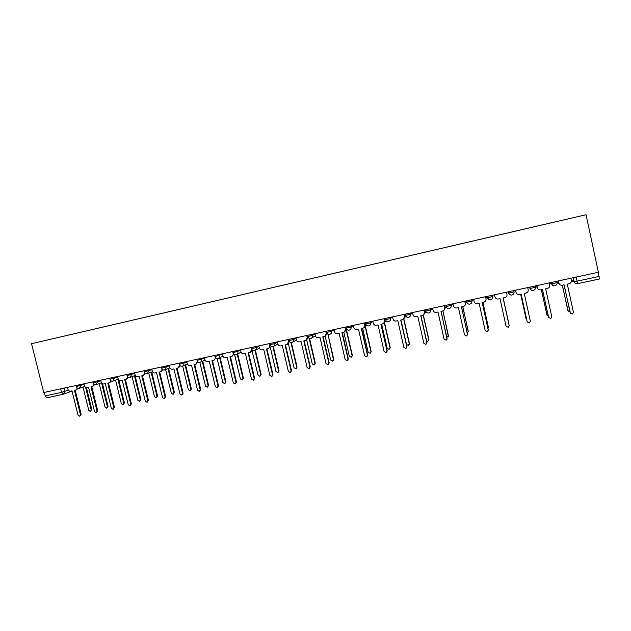 <?xml version="1.0" encoding="UTF-8"?>
<svg xmlns="http://www.w3.org/2000/svg" width="631" height="631" viewBox="0 0 631 631"><rect width="100%" height="100%" fill="white"/><g stroke="black" fill="none" stroke-linecap="round" stroke-linejoin="round"><path stroke-width="0.95" d="M586.057 214.729L31.55 343.682L586.057 214.729L598.377 272.269L43.72 392.521L31.55 343.682M63.1 394.288L46.915 397.775L45.219 395.889L61.546 392.364L68.361 390.195M44.344 392.387L45.219 395.889M598.235 272.3L599.379 278.997L577.404 283.713L577.057 281.174L599.119 276.417M556.716 221.544L66.121 335.637M556.716 221.528L66.129 335.621M558.459 280.921L558.94 283.153C559.46 284.731 560.58 285.417 562.3 285.212L564.114 284.818L570.195 312.937L572.53 313.993L573.405 312.274L567.316 284.131L569.572 283.611C570.952 282.964 571.544 281.915 571.355 280.464L570.874 278.232M570.534 313.615L563.996 284.849M558.94 283.153L558.348 280.945M557.015 281.97L559.161 283.769M562.363 285.196L567.876 310.641L569.825 311.785M568.208 311.304L562.253 285.22M536.894 285.598L537.375 287.815C537.888 289.377 539 290.063 540.704 289.866L542.494 289.479L548.584 317.425L550.863 318.489L551.754 316.77L545.665 288.793L547.866 288.288C549.246 287.657 549.846 286.616 549.648 285.157L549.167 282.94M548.757 317.874L542.423 289.495M537.375 287.815L536.831 285.614M516.055 292.421L515.551 290.228L516.055 292.421C516.568 293.983 517.665 294.661 519.352 294.464L521.119 294.085L527.208 321.865L529.448 322.938L530.348 321.218L524.258 293.407L526.404 292.918C527.792 292.295 528.384 291.254 528.186 289.803L527.705 287.586M527.256 322.023L521.096 294.093M535.94 285.804L537.438 288.044M541.406 289.716L546.911 315.011L548.236 316.186M547.085 315.453L541.335 289.732M535.877 285.819L536.042 286.277M515.353 290.757L515.913 291.869M520.67 294.18L526.183 319.333L526.83 320.256M526.222 319.491L520.638 294.188M494.491 294.787L494.972 296.98C495.485 298.526 496.573 299.204 498.238 299.015L499.989 298.637L506.078 326.259L508.278 327.331L509.178 325.612L503.088 297.966L509.162 325.525M503.088 297.966L505.194 297.493C506.575 296.878 507.166 295.844 506.969 294.385L506.488 292.192M473.644 299.315L474.126 301.484C474.638 303.03 475.719 303.7 477.367 303.511L479.095 303.14L485.184 330.597L487.345 331.677L488.252 329.958L482.163 302.478L484.222 302.012C485.602 301.413 486.193 300.38 485.988 298.92L486.044 299.678M485.547 296.728L486.004 298.802M482.21 302.47L488.284 330.25M485.507 296.736L485.988 298.92M453.026 303.779L453.515 305.94C454.02 307.478 455.093 308.149 456.718 307.96L458.429 307.589L464.519 334.887L466.648 335.968L467.555 334.256L461.466 306.934L463.485 306.485C464.858 305.893 465.441 304.868 465.244 303.408L465.15 304.86M464.842 301.224L465.299 303.274M461.553 306.918L467.563 334.848M464.763 301.239L465.244 303.408M508.712 323.458L503.175 297.95L508.673 322.906M487.984 328.546L488.37 327.221L482.857 302.328M485.988 298.723L486.075 296.617M486.115 296.609L486.233 297.816M482.896 302.32L488.402 327.505M467.382 333.073L468.273 331.409L462.76 306.658M465.307 303.834L465.93 300.987M466.009 300.971L465.938 302.856M462.838 306.642L468.281 331.977M432.645 308.204L433.126 310.349C433.631 311.872 434.688 312.542 436.305 312.361L437.993 311.998L444.082 339.139L446.18 340.219L447.087 338.516L440.998 311.351L442.978 310.902C444.342 310.318 444.926 309.3 444.729 307.841L444.413 309.758M444.366 305.656L444.823 307.707M441.124 311.32L447.04 339.328M444.248 305.688L444.729 307.841M446.945 337.317L448.389 335.55L442.875 310.933M444.871 308.527L446.156 306.579L451.236 305.396L452.072 303.992M446.196 306.721L445.802 307.62M442.994 310.902L448.341 336.347M412.477 312.574L412.966 314.711C413.471 316.226 414.52 316.888 416.113 316.707L417.785 316.352L423.874 343.335L425.933 344.416L426.84 342.72L420.751 315.713L422.699 315.279C424.056 314.703 424.639 313.686 424.442 312.227L423.929 314.427M424.111 310.05L424.568 312.085M420.916 315.674L426.966 342.515L426.722 343.698M423.953 310.081L424.442 312.227M426.69 341.276L427.842 341.3L428.717 339.652L423.18 315.066M424.608 313.023L425.893 312.171M423.322 314.972L428.835 339.462L428.607 340.614M385.391 319.657L390.494 318.552L392.529 316.896L393.018 319.026C393.523 320.532 394.564 321.195 396.142 321.013L397.798 320.658L403.887 347.484L405.914 348.572L406.814 346.876L400.732 320.027L402.641 319.601C403.998 319.034 404.574 318.024 404.368 316.565L403.706 318.939M404.085 314.396L404.542 316.415M400.93 319.98L406.979 346.664L406.632 347.981M403.887 314.435L404.368 316.565M404.574 317.354L406.198 316.612M406.514 344.613L408.383 345.354L409.259 343.706L403.659 318.986M403.824 318.829L409.416 343.509L409.077 344.786M372.811 321.171L373.292 323.285C373.797 324.784 374.822 325.446 376.384 325.273L378.024 324.918L384.113 351.593L386.117 352.674L387.008 350.994L380.927 324.295L382.804 323.877C384.153 323.317 384.721 322.307 384.524 320.863L383.735 323.34M384.271 318.687L384.729 320.698M381.163 324.239L387.213 350.773L386.771 352.177M384.034 318.742L384.524 320.863M384.768 321.636L386.44 321.14M381.668 324.129L387.182 348.312L389.13 349.361L390.005 347.72L384.318 322.756M384.492 322.48L390.195 347.515L389.761 348.88M353.297 325.407L353.778 327.505C354.275 328.996 355.3 329.65 356.846 329.477L358.463 329.13L364.552 355.655L366.524 356.736L367.423 355.064L361.334 328.514L363.188 328.104C364.521 327.552 365.089 326.55 364.884 325.107L364.016 327.663M364.671 322.938L365.128 324.933M361.61 328.451L367.66 354.835L367.132 356.31M364.402 322.993L364.884 325.107M365.168 325.864L366.627 325.549M362.651 328.23L368.157 352.279L370.081 353.328L370.949 351.696L365.104 326.172M365.302 325.833L371.17 351.483L370.665 352.91M333.996 329.587L334.477 331.677C334.974 333.16 335.984 333.815 337.514 333.641L339.115 333.302L345.196 359.678L347.153 360.758L348.044 359.086L341.955 332.687L343.777 332.285C345.11 331.74 345.67 330.747 345.465 329.303L344.526 331.906M345.283 327.142L345.741 329.13M342.27 332.624L348.312 358.858L347.713 360.38M344.983 327.205L345.465 329.303M343.824 332.269L349.329 356.2L351.23 357.249L352.098 355.624L346.19 329.966L347.239 329.737M346.482 329.903L352.35 355.411L351.775 356.886M314.893 333.728L315.382 335.81C315.871 337.285 316.88 337.932 318.395 337.766L319.98 337.427L326.053 363.653L327.986 364.734L328.869 363.07L322.788 336.82L324.579 336.426C325.896 335.881 326.456 334.895 326.251 333.46L325.273 336.086M326.101 331.299L326.558 333.278M323.127 336.741L329.169 362.833L328.514 364.387M325.77 331.37L326.251 333.46M325.162 336.157L330.707 360.088L332.576 361.137L333.436 359.512L327.891 333.917M327.86 333.925L333.728 359.291L333.089 360.806M296.002 337.83L296.483 339.896C296.98 341.355 297.974 342.01 299.473 341.844L301.042 341.505L307.116 367.589L309.016 368.67L309.9 367.013L303.819 340.906L305.585 340.519C306.895 339.983 307.447 339.005 307.242 337.569L306.232 340.212M307.123 335.416L307.581 337.38M304.197 340.827L310.239 366.769L309.521 368.346M306.753 335.495L307.242 337.569M306.682 339.935L312.266 363.929L314.12 364.978L314.972 363.369L309.143 338.287M309.553 338.437L315.295 363.133L314.601 364.671M277.309 341.876L277.79 343.934C278.279 345.394 279.265 346.04 280.748 345.875L282.302 345.543L288.375 371.485L290.26 372.558L291.128 370.91L285.054 344.952L286.797 344.565C288.091 344.045 288.635 343.067 288.43 341.631L287.405 344.281M288.351 339.486L288.809 341.442M285.464 344.857L291.498 370.665L290.741 372.258M287.949 339.573L288.43 341.631M288.359 343.548L294.014 367.731L295.844 368.78L296.696 367.179L290.954 342.586M291.364 342.594L297.051 366.942L296.31 368.496M258.813 345.891L259.294 347.933C259.783 349.385 260.761 350.031 262.228 349.866L263.766 349.535L269.831 375.335L271.693 376.407L272.553 374.767L266.487 348.951L268.199 348.572C269.492 348.052 270.029 347.082 269.823 345.662L268.782 348.312M266.929 348.856L272.963 374.514L272.158 376.123M269.334 343.611L269.823 345.662M270.163 346.853L275.96 371.501L277.766 372.542L278.61 370.949L272.892 346.6M273.302 346.482L278.989 370.705L278.216 372.274M240.506 349.858L240.987 351.893C241.476 353.336 242.446 353.975 243.897 353.817L245.42 353.486L251.485 379.144L253.323 380.217L254.175 378.584L248.109 352.91L249.805 352.54C251.083 352.027 251.619 351.057 251.406 349.637L250.357 352.287M248.582 352.808L254.616 378.324L253.78 379.949M250.925 347.602L251.406 349.637M251.895 350.331L258.079 375.224L259.869 376.265L260.706 374.68L254.971 350.394M255.389 350.158L261.116 374.435L260.303 376.005M222.388 353.786L222.869 355.805C223.358 357.241 224.32 357.88 225.756 357.722L227.263 357.398L233.328 382.922L235.142 383.987L235.994 382.362L229.929 356.823L231.601 356.46C232.863 355.955 233.391 354.993 233.186 353.581L233.517 353.423M233.715 353.699L232.137 356.223M230.433 356.72L236.459 382.102L235.576 383.735M232.705 351.554L233.186 353.581M233.707 354.259L234.188 354.157M234.558 354.377L240.379 378.915L242.146 379.949L242.982 378.371L237.217 354.054M237.666 353.841L243.424 378.119L242.572 379.712M204.468 357.674L204.949 359.686C205.43 361.113 206.384 361.744 207.804 361.595L209.295 361.271L215.36 386.653L217.151 387.718L217.995 386.101L211.937 360.703L213.586 360.34C214.84 359.844 215.36 358.889 215.147 357.477L215.384 357.375M215.723 357.809L214.106 360.112M212.466 360.585L218.492 385.833L217.553 387.497M214.95 356.625L215.147 357.477M217.127 358.503L222.861 382.567L224.612 383.601L225.433 382.031L219.643 357.722M220.124 357.509L225.906 381.771L224.999 383.388M186.721 361.516L187.202 363.519C187.691 364.939 188.637 365.57 190.041 365.42L191.516 365.104L197.574 390.344L199.349 391.409L200.185 389.8L194.127 364.537L195.752 364.182L197.432 361.287M197.905 361.831L196.257 363.969M194.687 364.418L200.705 389.524L199.711 391.212M197.156 360.719L197.306 361.334M199.822 362.368L205.517 386.18L207.252 387.213L208.064 385.651L202.259 361.366M203.758 360.719L204.775 360.277M202.764 361.153L208.561 385.391L207.607 387.024M169.163 365.325L169.644 367.313C170.125 368.725 171.064 369.356 172.46 369.206L173.919 368.898L179.969 394.004L181.728 395.061L182.556 393.468L176.499 368.338L178.108 367.983L179.661 365.144M180.261 365.783L178.565 367.794M177.09 368.212L183.108 393.184L182.067 394.888M186.153 364.529L187.304 364.04M182.643 366.019L188.353 389.761L190.057 390.794L190.87 389.24L185.041 364.994M187.415 364.087L187.013 364.245M185.577 364.765L191.398 388.972L190.388 390.621M151.787 369.096L152.26 371.075C152.741 372.479 153.672 373.102 155.052 372.96L156.496 372.645L162.546 397.625L164.281 398.682L165.101 397.088L159.051 372.101L160.637 371.754L162.199 369.143M162.79 369.671L161.071 371.572M159.675 371.967L165.685 396.804L164.596 398.524M168.745 368.291L169.897 367.968M165.614 369.569L171.348 393.31L173.044 394.336L173.848 392.79L168.004 368.591M168.564 368.362L174.401 392.514L173.351 394.178M134.577 372.826L135.058 374.79C135.539 376.186 136.462 376.817 137.826 376.668L139.254 376.36L145.296 401.206L147.015 402.262L147.828 400.677L141.786 375.816L143.355 375.477L144.917 373.063M145.501 373.505L143.75 375.319M142.432 375.682L148.443 400.385L147.307 402.121M151.511 372.006L152.552 371.785M148.766 373.102L154.516 396.812L156.196 397.838L156.985 396.3L151.132 372.156M151.732 371.959L157.569 396.023L156.48 397.704M117.547 376.518L118.029 378.474C118.51 379.862 119.425 380.485 120.773 380.343L122.185 380.043L128.227 404.755L129.931 405.804L130.735 404.234L124.693 379.499L126.239 379.16L127.793 376.904M128.377 377.291L126.61 379.018M125.372 379.357L131.366 403.935L130.199 405.678M132.084 376.62L137.85 400.291L139.506 401.308L140.295 399.778L134.435 375.697L135.342 375.5M135.073 375.563L140.902 399.502L139.774 401.19M100.692 380.17L101.165 382.118C101.646 383.506 102.553 384.121 103.894 383.979L105.29 383.68L111.324 408.265L113.012 409.314L113.809 407.744L107.775 383.143L109.297 382.812L110.843 380.69M111.435 381.029L109.644 382.678M108.477 382.993L114.471 407.445L113.264 409.196M115.568 380.107L121.349 403.73L122.99 404.747L123.771 403.225L117.91 379.263L118.312 379.176M118.715 379.696L124.402 402.941L123.234 404.637M84.002 383.79L84.475 385.73C84.948 387.103 85.855 387.726 87.181 387.584L88.561 387.284L94.595 411.743L96.259 412.784L97.048 411.231L91.022 386.756L92.528 386.424L94.051 384.421M94.65 384.721L92.852 386.306M91.747 386.598L97.742 410.923L96.496 412.674M99.209 383.569L105.006 407.137L106.631 408.154L107.404 406.64L101.615 383.064M102.522 383.814L108.059 406.348L106.86 408.052M67.478 387.371L67.951 389.303C68.424 390.668 69.315 391.283 70.633 391.149L72.005 390.857L78.023 415.182L79.68 416.223L80.46 414.677L74.434 390.329L75.925 390.005L77.424 388.097M78.039 388.365L76.225 389.895M75.192 390.171L81.17 414.362L79.9 416.129M83.016 387L88.821 410.513L90.43 411.522L91.195 410.016L85.587 387.284M86.415 387.6L91.874 409.724L90.643 411.428M76.351 386.59L84.144 384.382M80.563 384.539L80.815 385.588L79.372 388.341L77.771 388.917M93.08 382.97L100.834 380.753M97.308 380.903L97.568 381.96L95.983 384.76M109.975 379.302L117.689 377.093M114.219 377.235L114.479 378.3L112.878 381.116M127.044 375.611L134.719 373.394M131.311 373.536L131.571 374.601L129.947 377.441M144.286 371.872L151.921 369.648M148.569 369.79L148.829 370.862L147.189 373.718M161.702 368.094L169.297 365.87M166.016 366.012L166.276 367.092L164.604 369.955M179.299 364.284L186.855 362.052M183.637 362.186L183.897 363.275C184.11 364.686 183.589 365.633 182.343 366.13L182.201 366.161M197.077 360.427L204.586 358.195M201.439 358.329L201.699 359.418C201.912 360.837 201.392 361.792 200.13 362.289L199.98 362.328M215.037 356.539L222.514 354.291M219.43 354.425L219.691 355.521C219.904 356.949 219.375 357.911 218.105 358.408L217.947 358.447M233.202 352.65L240.616 350.339M237.611 350.489L237.871 351.585C238.084 353.013 237.548 353.983 236.27 354.488L236.104 354.535M251.517 348.635L256.241 347.61L258.915 346.348M255.981 346.506L256.241 347.61C256.454 349.046 255.91 350.016 254.624 350.528L254.451 350.576M270.029 344.629L274.808 343.595L277.403 342.31M274.548 342.475L274.808 343.595C275.021 345.031 274.477 346.009 273.176 346.529L272.994 346.577M288.746 340.574L293.573 339.533L296.089 338.216M293.312 338.405L293.573 339.533C293.786 340.969 293.234 341.955 291.924 342.483L291.735 342.53M307.66 336.481L312.542 335.424L314.979 334.075M312.282 334.296L312.542 335.424C312.747 336.867 312.195 337.861 310.87 338.397L310.681 338.445M326.779 332.34L331.717 331.275L334.059 329.879M331.449 330.139L331.717 331.275C331.922 332.726 331.362 333.72 330.029 334.264L329.824 334.312M346.103 328.159L351.096 327.079L353.344 325.628M350.828 325.935L351.096 327.079C351.301 328.53 350.733 329.532 349.393 330.084L349.18 330.139M365.641 323.932L370.689 322.835L372.842 321.297M370.421 321.692L370.689 322.835C370.886 324.295 370.318 325.304 368.969 325.856L368.741 325.919M390.226 317.393L390.494 318.552C390.692 320.012 390.116 321.021 388.759 321.589L388.522 321.652M405.362 315.334L410.513 314.214L412.161 312.645M410.253 313.055L410.513 314.214C410.718 315.681 410.134 316.699 408.77 317.267L408.517 317.338M425.286 309.797L425.554 310.957L427.96 310.618L430.76 309.829L432.006 308.338M430.5 308.662L430.76 309.829C430.965 311.296 430.381 312.321 429.001 312.905L428.733 312.976C427.14 313.157 426.075 312.503 425.554 310.988M450.976 304.229L451.236 305.396C451.433 306.871 450.842 307.896 449.461 308.488L449.177 308.567C447.56 308.756 446.488 308.086 445.967 306.563L446.156 306.579C446.748 308.22 447.852 308.859 449.461 308.488M466.348 300.892L466.609 302.075L469.204 301.697L471.941 300.916L472.359 299.591M471.68 299.741L471.941 300.916C472.138 302.391 471.546 303.424 470.158 304.024L469.85 304.103C468.21 304.292 467.129 303.621 466.609 302.083M487.219 296.365L487.487 297.556L490.169 297.154L492.874 296.389L492.866 295.142M492.614 295.198L492.874 296.389C493.071 297.856 492.472 298.897 491.084 299.504L490.76 299.591C489.096 299.788 488 299.11 487.487 297.556M511.378 292.563L514.052 291.798C514.249 293.273 513.642 294.314 512.246 294.937L511.899 295.032C510.211 295.229 509.114 294.543 508.594 292.981L511.378 292.563M513.784 290.607L514.052 291.798M532.832 287.925L535.467 287.168C535.664 288.635 535.056 289.684 533.66 290.315L533.282 290.418C531.578 290.615 530.466 289.929 529.953 288.359L532.832 287.925M535.198 285.961L535.467 287.168M554.523 283.224L557.126 282.475C557.315 283.958 556.708 284.999 555.319 285.638L554.917 285.748C553.19 285.953 552.07 285.267 551.549 283.682L554.523 283.224M556.865 281.268L557.126 282.475M63.983 388.128L64.812 391.488L63.21 394.272L61.546 392.364L60.671 388.846M571.284 280.132L573.973 281.639L577.057 281.174L576.174 277.08M573.129 277.743L573.973 281.639C574.494 283.232 575.63 283.926 577.373 283.721L599.379 278.997M574.021 281.836L571.41 281.142M445.699 305.372L445.967 306.54M508.263 291.806L508.594 292.981L508.334 291.79M529.172 287.271L529.953 288.359L529.685 287.16M550.311 282.688L551.549 283.682L551.289 282.475M549.656 282.83L551.77 283.729C552.401 285.441 553.584 286.088 555.319 285.638M528.967 287.318L529.559 287.815M472.02 300.664L472.729 299.512M451.26 305.514L452.869 303.819M431.565 309.782L432.803 308.914M412.138 313.993L412.737 313.71M288.761 340.653L289.866 342.176M270.052 344.715L270.77 345.922M251.54 348.73L251.832 349.416M272.553 374.767L272.963 374.514M254.175 378.584L254.616 378.324M261.116 374.435L260.706 374.68M235.994 382.362L236.459 382.102M243.424 378.119L242.982 378.371M217.995 386.101L218.492 385.833M225.906 381.771L225.433 382.031M200.185 389.8L200.705 389.524M208.561 385.391L208.064 385.651M182.556 393.468L183.108 393.184M191.398 388.972L190.87 389.24M165.101 397.088L165.685 396.804M174.401 392.514L173.848 392.79M147.828 400.677L148.443 400.385M157.569 396.023L156.985 396.3M130.735 404.234L131.366 403.935M140.902 399.502L140.295 399.778M113.809 407.744L114.471 407.445M124.402 402.941L123.771 403.225M97.048 411.231L97.742 410.923M108.059 406.348L107.404 406.64M80.46 414.677L81.17 414.362M91.874 409.724L91.195 410.016M551.486 282.436L551.762 283.698M529.89 287.113L530.166 288.375C530.789 290.094 531.957 290.741 533.66 290.315M508.531 291.751L508.807 293.005C509.422 294.701 510.574 295.347 512.246 294.937M487.416 296.325L487.692 297.58C488.299 299.26 489.427 299.899 491.084 299.504M466.53 300.853L466.806 302.099C467.405 303.763 468.525 304.402 470.158 304.024M445.88 305.333L446.156 306.579M425.452 309.758L425.736 311.004C426.319 312.629 427.408 313.26 429.001 312.905M405.252 314.135L405.536 315.374C406.112 316.991 407.192 317.622 408.77 317.267M385.273 318.474L385.549 319.704C386.125 321.305 387.197 321.928 388.759 321.589M365.507 322.756L365.791 323.987C366.359 325.572 367.416 326.195 368.969 325.856M345.954 326.992L346.238 328.223C346.805 329.792 347.855 330.415 349.393 330.084M326.613 331.188L326.897 332.411C327.457 333.965 328.499 334.588 330.029 334.264M307.478 335.337L307.762 336.552C308.314 338.098 309.356 338.713 310.87 338.397M288.541 339.446L288.824 340.653C289.384 342.191 290.41 342.799 291.924 342.483M269.808 343.509L270.092 344.715C270.644 346.23 271.669 346.837 273.176 346.529M251.272 347.523L251.556 348.73C252.108 350.237 253.126 350.836 254.624 350.528M232.934 351.499L233.218 352.697C233.762 354.196 234.779 354.796 236.27 354.488M214.777 355.434L215.061 356.633C215.605 358.116 216.622 358.708 218.105 358.408M196.809 359.331L197.101 360.522C197.637 361.997 198.647 362.588 200.13 362.289M179.03 363.188L179.314 364.371C179.859 365.838 180.868 366.422 182.343 366.13M161.433 367.005L161.717 368.181C162.254 369.64 163.263 370.223 164.738 369.924M144.018 370.776L144.302 371.951C144.838 373.402 145.84 373.978 147.315 373.686M126.776 374.514L127.06 375.69C127.596 377.125 128.598 377.701 130.073 377.409M109.707 378.221L109.991 379.381C110.52 380.808 111.529 381.376 112.996 381.085M92.812 381.881L93.096 383.041C93.625 384.46 94.626 385.028 96.101 384.736M76.083 385.509L76.367 386.661C76.895 388.073 77.897 388.633 79.372 388.341M311.793 337.877L315.39 335.842M292.745 342.049L296.523 340.038M273.917 346.151L277.853 344.163M255.295 350.205L259.38 348.241M236.877 354.212L241.097 352.256M218.665 358.163L223.011 356.223M200.642 362.068L205.099 360.143M182.816 365.933L187.375 364.016M165.172 369.75L169.834 367.841M147.717 373.52L152.465 371.627M130.443 377.259L135.279 375.374M113.351 380.958L118.257 379.073M96.425 384.61L101.41 382.741M79.68 388.231L84.728 386.369M573.334 277.695L574.186 281.655C574.723 283.224 575.787 283.911 577.389 283.721M72.044 391.031L63.684 394.115M46.915 397.775L63.392 394.225"/></g></svg>
